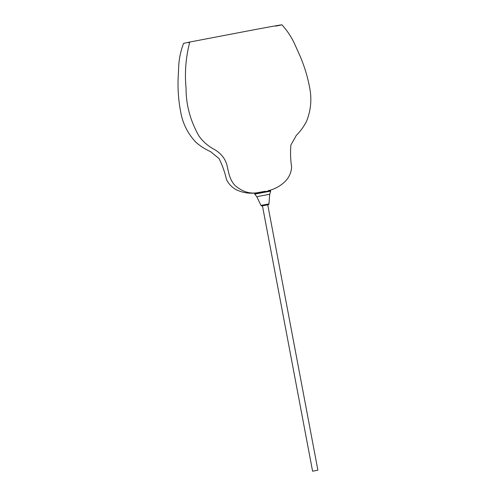 <?xml version="1.0" encoding="UTF-8"?>
<svg xmlns="http://www.w3.org/2000/svg" width="496" height="496" viewBox="0 0 496 496"><rect width="100%" height="100%" fill="white"/><g stroke="black" fill="none" stroke-linecap="round" stroke-linejoin="round"><path stroke-width="0.74" d="M317.762 470.214L312.585 471.2L317.762 470.214M270.686 191.121L270.339 190.681L256.382 193.285C253.493 193.831 255.167 193.552 254.721 194.134L270.673 191.121L270.233 190.7L270.673 191.121L270.233 190.7L270.673 191.121L254.727 194.141L254.987 193.589L254.721 194.134L256.792 196.695L260.983 205.425L256.792 196.695L269.688 194.252L268.975 203.918L267.759 204.823L268.919 204.309L268.968 203.912L260.983 205.425L261.671 205.958L260.983 205.425L261.671 205.958L262.446 205.834L268.429 204.687L268.968 203.912L269.688 194.252L270.686 191.121L269.7 194.252L256.792 196.695M270.673 191.121L269.688 194.252L268.975 203.918M268.968 203.912L260.983 205.425M270.233 190.7L254.981 193.589M265.205 191.295L257.622 192.671C250.052 194.048 242.668 191.797 235.464 185.913C228.383 178.938 228.365 168.776 226.362 163.252C224.372 157.654 220.46 153.097 214.625 149.587C209.343 147.027 201.171 140.672 197.712 133.79C189.863 119.133 185.981 103.918 186.062 88.145C184.562 72.85 185.789 57.48 189.739 42.042L256.544 29.283C281.257 24.738 287.661 23.684 275.751 26.133C287.661 23.684 281.257 24.738 256.544 29.283L189.739 42.042C185.789 57.48 184.562 72.85 186.062 88.145C185.981 103.918 189.863 119.133 197.712 133.79C201.171 140.672 209.343 147.027 214.625 149.587C220.46 153.097 224.372 157.654 226.362 163.252C228.365 168.776 228.383 178.938 235.464 185.913C242.668 191.797 250.052 194.048 257.622 192.671L260.313 192.219M256.947 192.82C249.872 193.855 243.102 192.888 236.642 189.931C232.103 187.587 228.718 184.115 226.486 179.521C224.855 172.298 222.4 165.335 219.12 158.633L210.533 151.615C205.17 149.24 200.31 146.14 195.963 142.321C188.827 134.782 183.997 125.965 181.474 115.872C178.808 103.664 177.686 91.295 178.101 78.777L178.771 64.939C179.292 57.505 180.904 50.319 183.594 43.375L189.739 42.042L188.213 42.656M317.899 470.196L267.753 204.798M265.261 191.586L265.186 191.227M312.585 471.2L262.44 205.803M259.941 192.591L259.873 192.231M281.895 24.8C286.936 30.281 291.059 36.388 294.258 43.121L299.931 55.757C304.885 67.264 308.351 79.186 310.322 91.531C311.655 101.841 310.378 111.811 306.485 121.433C303.831 126.585 300.44 131.242 296.31 135.408L290.873 145.074C290.265 152.508 290.526 159.892 291.636 167.214C291.239 172.304 289.354 176.768 285.981 180.606C281.04 185.721 275.094 189.088 268.125 190.706"/></g></svg>
